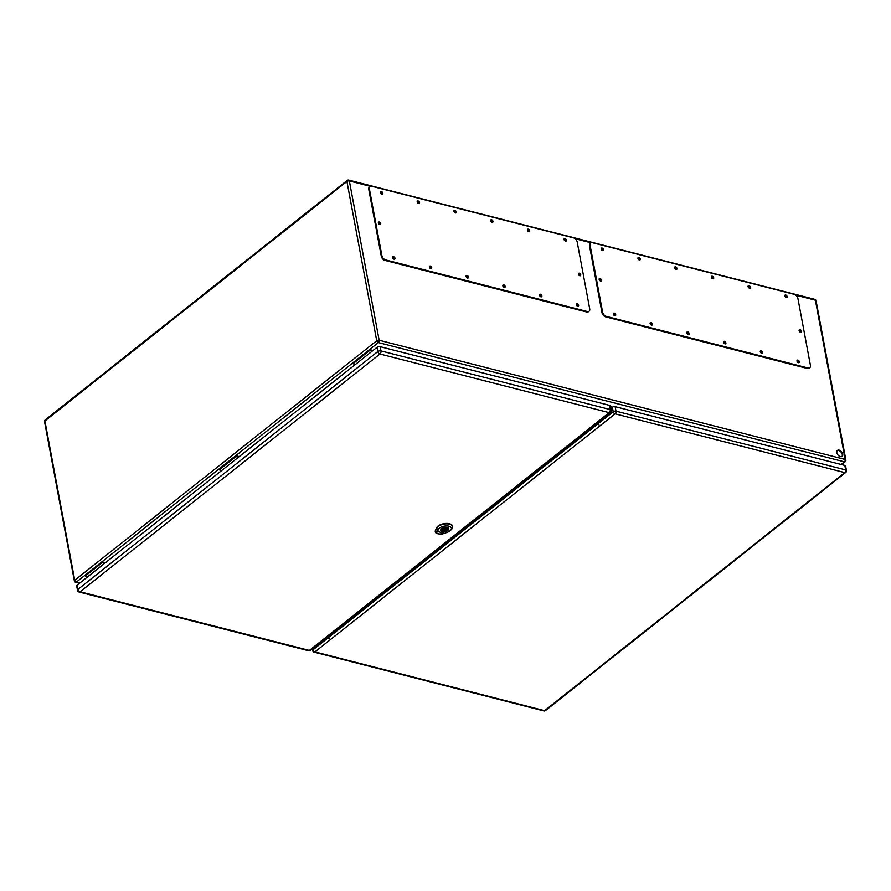 <?xml version="1.0" encoding="UTF-8"?>
<svg xmlns="http://www.w3.org/2000/svg" width="891" height="891" viewBox="0 0 891 891"><rect width="100%" height="100%" fill="white"/><g stroke="black" fill="none" stroke-linecap="round" stroke-linejoin="round"><path stroke-width="1.34" d="M373.039 350.475L369.553 349.584L369.72 350.441L352.992 363.706L355.531 364.363M239.222 456.604L235.736 455.713L235.892 456.571L238.443 457.217M105.394 562.733L101.919 561.842L102.075 562.7L104.615 563.346M841.082 464.467L844.412 461.828L378.374 342.59L352.825 362.849L352.992 363.706M577.257 306.025L576.332 304.856M565.083 240.938L564.148 239.768M540.536 296.636L539.612 295.456M528.363 231.549L527.427 230.368M503.816 287.236L502.892 286.067M491.643 222.149L490.707 220.979M467.096 277.836L466.171 276.667M454.922 212.749L453.987 211.579M430.375 268.447L429.451 267.278M418.202 203.36L417.266 202.19M379.366 224.409L378.43 223.24M393.655 259.047L392.731 257.878M381.482 193.96L380.546 192.79M842.73 454.165A3.787 2.395 -128.4 0 1 842.14 456.37A3.787 2.395 -128.4 0 1 837.908 454.9A3.787 2.395 -128.4 0 1 837.429 450.445A3.787 2.395 -128.4 0 1 840.491 450.801A3.787 2.395 -128.4 0 1 842.73 454.165M613.442 314.345L614.367 315.525M601.258 249.257L602.193 250.438M650.163 323.745L651.098 324.914M637.978 258.657L638.914 259.827M686.883 333.134L687.819 334.314M674.699 268.046L675.634 269.227M723.603 342.534L724.539 343.703M711.419 277.446L712.355 278.616M760.324 351.923L761.259 353.103M748.139 286.835L749.075 288.016M799.16 330.873L800.085 332.053M797.044 361.323L797.98 362.492M784.871 296.235L785.795 297.405M609.778 413.87L608.82 413.624M316.617 645.362L317.842 645.674M317.085 644.995L318.02 645.229M609.611 414.315L608.364 413.992M841.895 456.537A3.787 2.395 51.6 0 0 842.285 454.521A3.787 2.395 51.6 0 0 838.721 450.534A3.787 2.395 51.6 0 0 837.228 450.646M90.604 574.461L89.746 575.152M102.766 564.816L101.908 565.495M224.421 468.332L223.563 469.022M236.594 458.687L235.725 459.366M358.249 362.203L357.38 362.893M370.411 352.558L369.542 353.248M369.72 350.441L372.26 351.087M235.892 456.571L219.164 469.835L219.008 468.978L352.825 362.849M219.164 469.835L221.714 470.481M102.075 562.7L85.347 575.965L85.191 575.107L219.008 468.978M85.347 575.965L87.886 576.611M590.466 243.31A4.01 2.539 51.6 0 0 590.132 243.521A4.01 2.539 51.6 0 0 589.497 245.86L601.993 312.663A4.01 2.539 51.6 0 0 605.769 316.884L807.335 368.462A4.01 2.539 51.6 0 0 809.184 368.172A4.01 2.539 51.6 0 0 809.462 367.894M800.82 332.265A1.504 0.958 51.6 0 0 799.116 330.115M600.812 281.099A1.504 0.958 51.6 0 0 599.108 278.939M786.53 297.627A1.504 0.958 51.6 0 0 784.815 295.467M798.704 362.715A1.504 0.958 51.6 0 0 797 360.554M749.81 288.227A1.504 0.958 51.6 0 0 748.095 286.078M761.983 353.315A1.504 0.958 51.6 0 0 760.279 351.165M713.09 278.838A1.504 0.958 51.6 0 0 711.374 276.678M725.263 343.926A1.504 0.958 51.6 0 0 723.559 341.765M676.369 269.438A1.504 0.958 51.6 0 0 674.654 267.289M688.543 334.526A1.504 0.958 51.6 0 0 686.838 332.376M639.649 260.049A1.504 0.958 51.6 0 0 637.934 257.889M651.822 325.137A1.504 0.958 51.6 0 0 650.118 322.976M602.929 250.649A1.504 0.958 51.6 0 0 601.213 248.5M615.102 315.737A1.504 0.958 51.6 0 0 613.398 313.587M797.924 298.552A4.01 2.539 51.6 0 0 794.159 294.32L592.593 242.753A4.01 2.539 51.6 0 0 590.733 243.031A4.01 2.539 51.6 0 0 590.109 245.381L602.606 312.184A4.01 2.539 51.6 0 0 606.37 316.405L807.948 367.972A4.01 2.539 51.6 0 0 809.796 367.693A4.01 2.539 51.6 0 0 810.431 365.355L797.924 298.552M615.726 314.723A1.504 0.958 51.6 0 0 613.621 313.242A1.504 0.958 51.6 0 0 615.492 315.603A1.504 0.958 51.6 0 0 615.726 314.723M603.541 249.636A1.504 0.958 51.6 0 0 601.436 248.155A1.504 0.958 51.6 0 0 603.307 250.516A1.504 0.958 51.6 0 0 603.541 249.636M652.446 324.112A1.504 0.958 51.6 0 0 650.341 322.631A1.504 0.958 51.6 0 0 652.212 324.992A1.504 0.958 51.6 0 0 652.446 324.112M640.273 259.025A1.504 0.958 51.6 0 0 638.156 257.555A1.504 0.958 51.6 0 0 640.028 259.905A1.504 0.958 51.6 0 0 640.273 259.025M689.166 333.512A1.504 0.958 51.6 0 0 687.061 332.031A1.504 0.958 51.6 0 0 688.932 334.392A1.504 0.958 51.6 0 0 689.166 333.512M676.993 268.425A1.504 0.958 51.6 0 0 674.877 266.944A1.504 0.958 51.6 0 0 676.748 269.305A1.504 0.958 51.6 0 0 676.993 268.425M725.887 342.901A1.504 0.958 51.6 0 0 723.782 341.431A1.504 0.958 51.6 0 0 725.653 343.781A1.504 0.958 51.6 0 0 725.887 342.901M713.713 277.814A1.504 0.958 51.6 0 0 711.597 276.344A1.504 0.958 51.6 0 0 713.468 278.694A1.504 0.958 51.6 0 0 713.713 277.814M762.607 352.301A1.504 0.958 51.6 0 0 760.502 350.82A1.504 0.958 51.6 0 0 762.373 353.181A1.504 0.958 51.6 0 0 762.607 352.301M750.434 287.214A1.504 0.958 51.6 0 0 748.317 285.733A1.504 0.958 51.6 0 0 750.189 288.094A1.504 0.958 51.6 0 0 750.434 287.214M799.327 361.69A1.504 0.958 51.6 0 0 797.222 360.22A1.504 0.958 51.6 0 0 799.093 362.57A1.504 0.958 51.6 0 0 799.327 361.69M787.154 296.603A1.504 0.958 51.6 0 0 785.038 295.133A1.504 0.958 51.6 0 0 786.909 297.483A1.504 0.958 51.6 0 0 787.154 296.603M601.436 280.075A1.504 0.958 51.6 0 0 599.331 278.605A1.504 0.958 51.6 0 0 601.191 280.955A1.504 0.958 51.6 0 0 601.436 280.075M801.443 331.252A1.504 0.958 51.6 0 0 799.338 329.77A1.504 0.958 51.6 0 0 801.209 332.131A1.504 0.958 51.6 0 0 801.443 331.252M436.256 533.152L437.514 531.526L444.587 533.33L439.642 534.021L436.222 533.119C435.688 531.604 435.565 531.526 435.855 532.863L436.267 533.119M437.514 531.526L438.272 529.655A6.76 3.352 -10.6 0 1 447.182 525.957A6.76 3.352 -10.6 0 1 450.612 530.312L451.659 529.221A8.264 4.099 169.4 0 0 452.695 526.737A8.264 4.099 169.4 0 0 445.132 523.953A8.264 4.099 169.4 0 0 436.579 528.408L435.487 531.125A5.769 2.862 169.4 0 0 435.398 532.072A5.769 2.862 169.4 0 0 435.432 532.217M441.613 528.653A4.076 2.016 -10.6 0 1 445.923 527.349A4.076 2.016 -10.6 0 1 448.797 528.719A4.076 2.016 -10.6 0 1 445.166 531.448A4.076 2.016 -10.6 0 1 440.789 530.212A4.076 2.016 -10.6 0 1 441.613 528.653M452.661 526.525A8.286 4.11 169.4 0 0 452.639 526.303A8.286 4.11 169.4 0 0 445.055 523.518A8.286 4.11 169.4 0 0 436.479 527.984L435.387 530.691A5.78 2.862 169.4 0 0 435.298 531.649A5.78 2.862 169.4 0 0 435.365 531.86M450.612 530.312A6.76 3.352 -10.6 0 1 447.772 532.083L444.587 533.33M442.359 531.392A4.01 1.982 169.4 0 0 446.692 530.969A4.01 1.982 169.4 0 0 448.73 528.731A4.01 1.982 169.4 0 0 447.226 527.539A4.01 1.982 169.4 0 0 442.883 527.962A4.01 1.982 169.4 0 0 440.845 530.201A4.01 1.982 169.4 0 0 442.359 531.392M442.749 530.468L442.036 531.036A3.664 1.815 169.4 0 0 443.206 531.337L443.93 530.769A2.506 1.247 169.4 0 0 447.26 529.009A2.506 1.247 169.4 0 0 446.825 528.463L447.549 527.895A3.664 1.815 169.4 0 0 446.38 527.595L445.656 528.163A2.506 1.247 169.4 0 0 442.326 529.933A2.506 1.247 169.4 0 0 442.749 530.468L442.526 529.265M445.545 528.864A1.259 0.624 169.4 0 0 444.197 528.998A1.259 0.624 169.4 0 0 443.562 529.7A1.259 0.624 169.4 0 0 444.03 530.067A1.259 0.624 169.4 0 0 445.389 529.933A1.259 0.624 169.4 0 0 446.023 529.232A1.259 0.624 169.4 0 0 445.545 528.864M443.206 531.337L442.771 529.02M446.825 528.463L446.669 527.639M443.93 530.769L443.774 529.967M369.743 186.843A4.01 2.539 51.6 0 0 369.409 187.043A4.01 2.539 51.6 0 0 368.785 189.393L381.281 256.196A4.01 2.539 51.6 0 0 385.046 260.417L586.623 311.984A4.01 2.539 51.6 0 0 588.472 311.705A4.01 2.539 51.6 0 0 588.751 311.427M580.108 275.798A1.504 0.958 51.6 0 0 578.404 273.648M380.101 224.632A1.504 0.958 51.6 0 0 378.385 222.472M565.807 241.16A1.504 0.958 51.6 0 0 564.103 239M577.992 306.248A1.504 0.958 51.6 0 0 576.288 304.087M529.087 231.76A1.504 0.958 51.6 0 0 527.383 229.611M541.271 296.848A1.504 0.958 51.6 0 0 539.567 294.698M492.367 222.371A1.504 0.958 51.6 0 0 490.663 220.211M504.551 287.459A1.504 0.958 51.6 0 0 502.847 285.298M455.646 212.971A1.504 0.958 51.6 0 0 453.942 210.822M467.831 278.059A1.504 0.958 51.6 0 0 466.127 275.909M418.926 203.582A1.504 0.958 51.6 0 0 417.222 201.422M431.11 268.659A1.504 0.958 51.6 0 0 429.406 266.509M382.206 194.182A1.504 0.958 51.6 0 0 380.502 192.033M394.39 259.27A1.504 0.958 51.6 0 0 392.686 257.12M577.212 242.085A4.01 2.539 51.6 0 0 573.448 237.852L371.87 186.286A4.01 2.539 51.6 0 0 370.021 186.564A4.01 2.539 51.6 0 0 369.386 188.914L381.894 255.706A4.01 2.539 51.6 0 0 385.658 259.938L587.225 311.505A4.01 2.539 51.6 0 0 589.085 311.226A4.01 2.539 51.6 0 0 589.719 308.876L577.212 242.085M395.014 258.256A1.504 0.958 51.6 0 0 392.909 256.775A1.504 0.958 51.6 0 0 394.78 259.125A1.504 0.958 51.6 0 0 395.014 258.256M382.829 193.169A1.504 0.958 51.6 0 0 380.724 191.688A1.504 0.958 51.6 0 0 382.595 194.049A1.504 0.958 51.6 0 0 382.829 193.169M431.734 267.645A1.504 0.958 51.6 0 0 429.629 266.164A1.504 0.958 51.6 0 0 431.5 268.525A1.504 0.958 51.6 0 0 431.734 267.645M419.55 202.558A1.504 0.958 51.6 0 0 417.445 201.076A1.504 0.958 51.6 0 0 419.316 203.438A1.504 0.958 51.6 0 0 419.55 202.558M468.454 277.045A1.504 0.958 51.6 0 0 466.349 275.564A1.504 0.958 51.6 0 0 468.22 277.925A1.504 0.958 51.6 0 0 468.454 277.045M456.27 211.958A1.504 0.958 51.6 0 0 454.165 210.476A1.504 0.958 51.6 0 0 456.036 212.838A1.504 0.958 51.6 0 0 456.27 211.958M505.175 286.434A1.504 0.958 51.6 0 0 503.07 284.953A1.504 0.958 51.6 0 0 504.941 287.314A1.504 0.958 51.6 0 0 505.175 286.434M492.99 221.347A1.504 0.958 51.6 0 0 490.885 219.865A1.504 0.958 51.6 0 0 492.756 222.227A1.504 0.958 51.6 0 0 492.99 221.347M541.895 295.834A1.504 0.958 51.6 0 0 539.79 294.353A1.504 0.958 51.6 0 0 541.661 296.714A1.504 0.958 51.6 0 0 541.895 295.834M529.711 230.747A1.504 0.958 51.6 0 0 527.606 229.265A1.504 0.958 51.6 0 0 529.477 231.627A1.504 0.958 51.6 0 0 529.711 230.747M578.615 305.223A1.504 0.958 51.6 0 0 576.51 303.742A1.504 0.958 51.6 0 0 578.382 306.103A1.504 0.958 51.6 0 0 578.615 305.223M566.431 240.136A1.504 0.958 51.6 0 0 564.326 238.654A1.504 0.958 51.6 0 0 566.197 241.016A1.504 0.958 51.6 0 0 566.431 240.136M380.713 223.608A1.504 0.958 51.6 0 0 378.608 222.126A1.504 0.958 51.6 0 0 380.479 224.487A1.504 0.958 51.6 0 0 380.713 223.608M580.732 274.784A1.504 0.958 51.6 0 0 578.627 273.303A1.504 0.958 51.6 0 0 580.487 275.664A1.504 0.958 51.6 0 0 580.732 274.784M317.419 645.563L317.285 645.674A3.508 2.228 51.6 0 0 316.684 646.899L328.233 637.733A1.002 0.635 51.6 0 0 329.18 638.791M598.952 424.84A1.002 0.635 -128.4 0 1 598.006 423.782L609.567 414.616A3.508 2.228 -128.4 0 1 610.168 413.402L609.622 413.825M315.225 646.465L315.837 647.156A3.007 1.793 -75.6 0 0 316.06 647.356L317.564 646.198A3.007 1.793 -75.6 0 0 318.265 644.059M317.564 646.198L608.687 415.317A3.007 1.793 104.4 0 1 608.23 415.306A3.007 1.793 104.4 0 1 607.462 414.694M610.925 411.609L610.792 412.422A3.007 1.793 104.4 0 1 610.146 414.159L613.22 411.731L612.373 407.232A2.005 0.991 -10.6 0 1 615.158 406.664L844.857 465.436A2.005 0.991 -10.6 0 1 845.604 466.026L846.45 470.526A2.005 0.991 169.4 0 0 845.693 469.925L844.857 465.436M611.115 410.506L612.373 407.232M314.868 646.743L315.058 646.955A3.007 1.793 -75.6 0 0 315.648 647.334A3.007 1.793 -75.6 0 0 316.105 647.356L313.031 649.795A2.005 0.991 169.4 0 0 312.618 650.564A2.005 2.005 0 0 0 314.1 652.134A2.005 1.192 -75.6 0 0 314.913 651.9L544.613 710.673L844.802 472.609L615.102 413.836L314.913 651.9A2.005 1.27 51.6 0 1 313.031 649.795L312.774 648.414M316.26 646.977L315.503 646.777M608.687 415.317L610.146 414.159M77.172 585.109L77.974 589.352A2.305 1.147 169.4 0 0 77.495 590.232L76.704 586A2.305 1.147 -10.6 0 1 77.172 585.109L376.993 347.334A2.305 1.147 -10.6 0 1 380.19 346.688L609.422 405.338A2.305 1.147 -10.6 0 1 610.29 406.018L611.081 410.261A2.305 1.147 -10.6 0 0 610.212 409.57L609.422 405.338M610.424 406.741L612.362 407.243M85.191 575.107L76.37 582.101L79.845 582.992M370.4 186.342L349.35 180.951L379.154 340.251L845.203 459.478L815.388 300.189L795.808 295.177M591.112 242.809L575.085 238.71M74.365 580.921A1.76 1.76 0 0 0 75.646 582.302A1.76 1.047 104.4 0 0 76.37 582.101A1.76 1.114 -128.4 0 1 74.721 580.253A1.76 0.869 -10.6 0 0 74.365 580.921L44.55 421.632A1.76 0.869 -10.6 0 1 44.906 420.964L74.721 580.253L376.726 340.741L346.922 181.452L44.906 420.964A1.76 1.114 -128.4 0 1 45.185 419.939L347.189 180.428A1.76 1.114 51.6 0 0 346.922 181.452A1.76 0.869 -10.6 0 1 349.35 180.951A1.76 1.047 104.4 0 0 348.715 180.093A1.76 1.76 0 0 0 347.189 180.428A1.76 1.114 51.6 0 1 348.002 180.305A1.76 1.047 104.4 0 1 348.715 180.093L814.764 299.331A1.76 1.047 104.4 0 1 815.388 300.189A1.76 0.869 -10.6 0 1 816.056 300.712A1.76 1.76 0 0 0 814.764 299.331M611.46 408.468L610.714 408.267M376.726 340.741A1.76 1.114 51.6 0 0 378.374 342.59A1.76 1.047 104.4 0 0 379.154 340.251A1.76 0.869 -10.6 0 0 376.726 340.741M845.86 460.001A1.76 0.869 -10.6 0 0 845.203 459.478A1.76 1.047 104.4 0 1 844.412 461.828A1.76 1.114 51.6 0 0 845.225 461.705A1.76 1.76 0 0 0 845.86 460.001L816.056 300.712M590.109 245.381L589.497 245.86M602.606 312.184L601.993 312.663M606.37 316.405L605.769 316.884M807.948 367.972L807.335 368.462M435.409 531.069L436.735 532.038M438.417 529.766L436.434 528.296M436.456 527.862L436.59 528.441M435.499 531.159L435.365 530.579M369.386 188.914L368.785 189.393M381.894 255.706L381.281 256.196M385.658 259.938L385.046 260.417M587.225 311.505L586.623 311.984M615.158 406.664L615.993 411.163L845.693 469.925A2.005 1.192 -75.6 0 1 844.802 472.609A2.005 1.27 51.6 0 0 845.726 472.464L545.537 710.528A2.005 1.27 -128.4 0 1 544.613 710.673A2.005 1.192 -75.6 0 1 543.8 710.907A2.005 2.005 0 0 0 545.537 710.528M315.058 646.955L315.837 647.156M615.993 411.163A2.005 0.991 169.4 0 0 613.22 411.731A2.005 1.27 -128.4 0 0 615.102 413.836A2.005 1.192 -75.6 0 0 615.993 411.163M77.495 590.232A2.305 2.305 0 0 0 79.199 592.047A2.305 1.37 104.4 0 0 80.134 591.78L309.366 650.43L609.188 412.656L379.956 354.005L80.134 591.78A2.305 1.459 51.6 0 1 77.974 589.352L377.784 351.577L376.993 347.334M380.19 346.688L380.98 350.931L610.212 409.57A2.305 1.37 104.4 0 1 609.188 412.656A2.305 1.459 51.6 0 0 610.246 412.488A2.305 2.305 0 0 0 611.081 410.261M308.42 650.697A2.305 2.305 0 0 0 310.436 650.263A2.305 1.459 51.6 0 1 309.366 650.43A2.305 1.37 104.4 0 1 308.42 650.697L79.199 592.047M377.784 351.577A2.305 1.459 51.6 0 0 379.956 354.005A2.305 1.37 104.4 0 0 380.98 350.931A2.305 1.147 169.4 0 0 377.784 351.577M75.646 582.302L79.477 583.282M841.583 464.59L845.225 461.705M45.185 419.939A1.76 1.76 0 0 0 44.55 421.632M590.733 243.031L590.132 243.521M809.796 367.693L809.184 368.172M442.916 534.01C437.96 534.221 435.476 533.497 435.487 531.838M445.801 528.051L446.023 529.232M443.362 528.641L443.562 529.7M370.021 186.564L369.409 187.043M589.085 311.226L588.472 311.705M608.252 414.916L609.154 414.192M317.285 645.674A3.508 3.508 0 0 0 316.116 647.356M845.726 472.464A2.005 2.005 0 0 0 846.45 470.526M543.8 710.907L314.1 652.134M312.296 648.793L312.618 650.564M310.436 650.263L610.246 412.488"/></g></svg>
